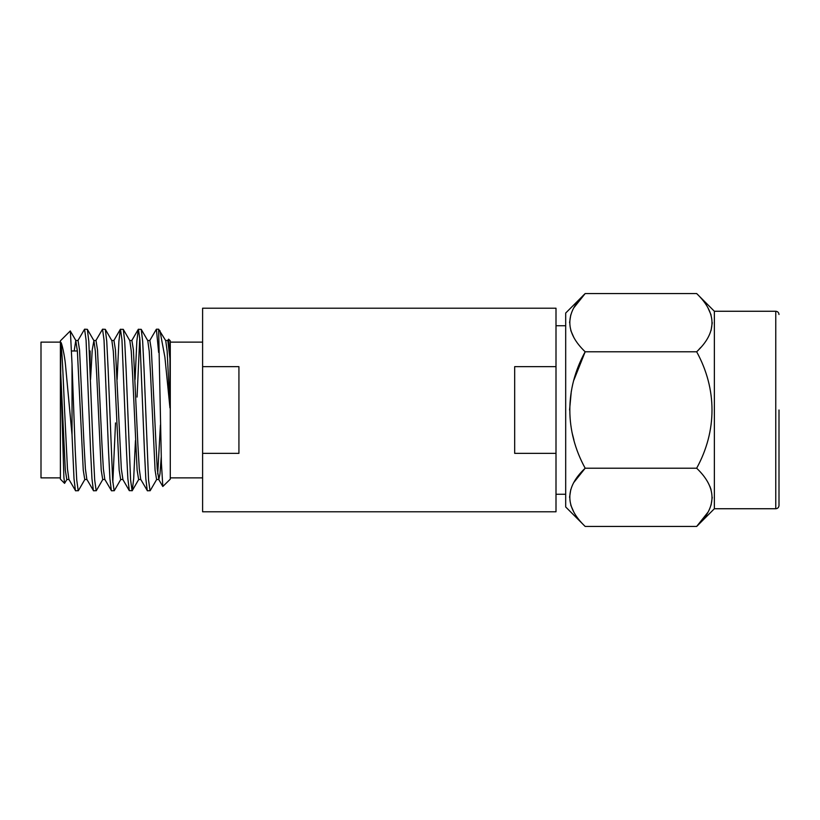 <?xml version="1.0" encoding="UTF-8"?>
<svg xmlns="http://www.w3.org/2000/svg" width="820" height="820" viewBox="0 0 820 820"><rect width="100%" height="100%" fill="white"/><g stroke="black" fill="none" stroke-linecap="round" stroke-linejoin="round"><path stroke-width="1.23" d="M238.927 410L238.927 366.642L202.601 366.642L202.601 453.357L238.927 453.357L238.927 410M202.601 366.642L202.601 308.207L556.001 308.207L556.001 366.642L514.683 366.642L514.683 453.357L556.001 453.357L556.001 511.793L202.601 511.793L202.601 453.357M556.001 366.642L556.001 453.357M167.639 340.669L168.602 339.162L170.283 340.833L170.283 479.167L162.811 486.496L161.407 463.074L158.639 329.199L165.732 340.669L167.157 351.093L169.955 407.919L164.892 357.11L159.921 330.614M168.602 339.162L169.955 358.647L169.955 407.919M66.974 479.331L64.575 483.349L63.888 477.281L60.711 372.946L65.303 470.178L66.799 479.485L68.982 479.485M60.711 372.946L60.711 342.329C62.146 349.761 63.212 378.133 64.575 410L67.465 468.907L68.89 479.331L75.594 490.801L78.382 490.667L84.931 479.331M74.189 350.981L75.778 340.515L77.377 351.093L83.261 470.178L84.757 479.485L86.93 479.485M75.778 340.515L78.043 340.515L79.54 349.822L84.029 444.747L85.413 468.907L86.838 479.331L93.552 490.801L96.329 490.667L102.889 479.331M90.559 379.455L92.24 349.822L93.91 340.669L95.335 351.093L96.729 375.252L101.219 470.178L102.715 479.485L104.888 479.485M93.818 340.515L96.001 340.515L97.498 349.822L101.977 444.747L103.371 468.907L104.796 479.331L111.51 490.801L114.287 490.667L120.847 479.331M95.817 340.669L102.531 329.199L105.308 329.332L111.868 340.669L113.293 351.093L114.687 375.252L119.166 470.178L120.663 479.485L122.846 479.485M111.776 340.515L113.949 340.515L115.446 349.822L121.329 468.907L122.928 479.485M117.127 379.455L118.9 341.284L120.335 329.332L123.266 329.332L129.826 340.669L131.251 351.093L132.635 375.252L137.124 470.178L138.621 479.485L140.794 479.485M129.734 340.515L131.907 340.515L133.404 349.822L137.893 444.747L139.287 468.907L140.712 479.331L147.415 490.801L150.193 490.667L156.753 479.331M135.085 379.455L136.848 341.284L138.293 329.332L141.224 329.332L147.774 340.669L149.199 351.093L150.593 375.252L155.083 470.178L156.579 479.485L158.844 479.485L159.992 473.775L161.232 457.078M147.692 340.515L149.865 340.515L151.362 349.822L157.235 468.907L158.844 479.485M157.707 473.97L160.423 425.016M60.393 342.124L41 342.124L41 477.875L60.393 477.875M64.575 483.349L60.393 479.167L60.393 340.833L70.264 330.962L75.952 340.669M60.711 342.329C61.459 341.294 64.718 355.695 65.497 365.002L72.027 434.856L74.005 478.716L75.44 490.667M70.366 331.003L72.027 364.08L72.027 434.856M72.027 364.08L75.235 450.395L76.731 479.977L78.228 490.801M77.869 340.669L84.573 329.199L86.069 340.023L90.559 450.395L91.963 478.716L93.398 490.667M84.573 329.199L87.35 329.332L88.796 341.284L93.193 450.395L94.689 479.977L96.186 490.801M102.531 329.199L104.027 340.023L108.517 450.395L109.921 478.716L111.356 490.667M105.308 329.332L106.743 341.284L108.148 369.605L112.637 479.977L114.134 490.801M120.478 329.199L121.975 340.023L126.464 450.395L127.869 478.716L129.314 490.667L132.245 490.667L133.68 478.716L135.454 440.545M123.266 329.332L124.701 341.284L126.106 369.605L130.595 479.977L132.092 490.801M138.436 329.199L139.933 340.023L144.422 450.395L145.827 478.716L147.262 490.667M137.063 397.075L139.759 337.717M141.224 329.332L142.66 341.284L144.064 369.605L148.553 479.977L150.05 490.801M112.822 482.283L115.517 422.925M89.38 350.981L90.128 350.981L90.128 367.719M165.64 340.515L167.823 340.515L169.955 358.647M149.691 340.669L156.394 329.199L158.639 352.446M565.687 313.045L585.172 293.56C564.713 312.82 564.713 332.223 585.172 351.78C564.724 389.059 564.703 430.889 585.172 468.22C564.713 487.469 564.713 506.873 585.172 526.44L565.687 506.955L565.687 313.045M573.928 337.655L570.771 330.47M569.572 322.67L570.771 314.901M573.928 307.684L585.172 293.56L696.662 293.56L714.364 311.262L714.364 508.738L696.662 526.44L585.172 526.44M573.928 439.961L572.278 433.513M569.572 409.979L571.314 391.171M573.928 380.019L585.172 351.78L696.662 351.78C717.11 332.53 717.11 313.127 696.662 293.56M573.928 512.315L570.771 505.13M569.572 497.33L570.771 489.55M573.928 482.344L585.172 468.22L696.662 468.22C717.121 430.889 717.11 389.069 696.662 351.78M709.935 486.444L711.053 489.53M712.262 497.33L711.063 505.099M707.896 512.315L696.662 526.44C717.11 507.18 717.11 487.777 696.662 468.22M707.896 307.684L711.053 314.87M712.262 322.67L711.063 330.45M700.68 347.516L698.66 349.73M779 410L779 505.499L779 410M714.364 311.262L775.771 311.262L775.771 508.738C777.708 508.564 778.795 507.488 779 505.499M556.001 325.745L565.687 325.745M556.001 494.255L565.687 494.255M170.283 342.124L202.601 342.124M113.775 340.669L120.335 329.332M122.754 479.331L129.314 490.667M131.733 340.669L138.293 329.332M158.66 479.331L162.811 486.496M156.394 329.199L158.639 329.199M87.35 329.332L93.91 340.669M132.245 490.667L138.795 479.331M71.637 350.981L77.377 350.981M170.283 477.875L202.601 477.875M775.771 311.262C777.708 311.436 778.795 312.512 779 314.501M714.364 508.738L775.771 508.738"/></g></svg>
